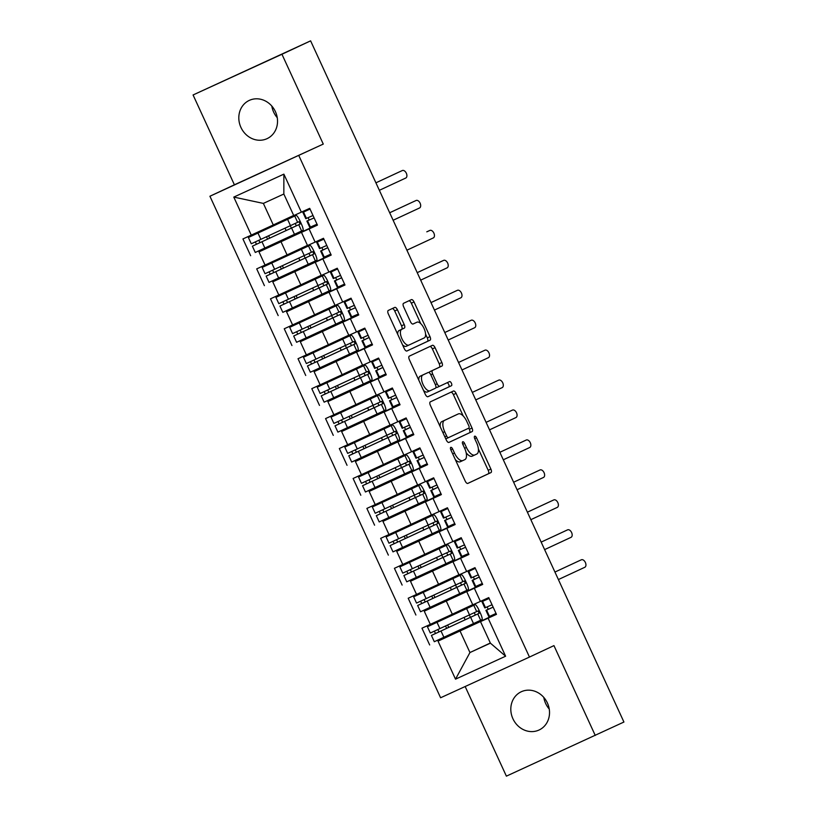 <?xml version="1.0" encoding="UTF-8"?>
<svg xmlns="http://www.w3.org/2000/svg" width="817" height="817" viewBox="0 0 817 817"><rect width="100%" height="100%" fill="white"/><g stroke="black" fill="none" stroke-linecap="round" stroke-linejoin="round"><path stroke-width="1.23" d="M452.689 453.864L454.487 453.037L452.628 449.003A2.267 0.991 65.4 0 0 450.79 447.359A2.267 0.991 65.4 0 0 450.831 449.84L465.2 481.07A3.237 1.42 65.4 0 0 467.824 483.409L490.956 472.594A3.237 1.42 65.4 0 0 490.884 469.05L476.525 437.82A2.267 0.991 65.4 0 0 474.687 436.186A2.267 0.991 65.4 0 0 474.728 438.668L476.587 442.702A10.355 4.534 65.4 0 1 476.801 454.027L474.871 454.936A10.355 4.534 65.4 0 0 474.871 454.936A10.355 4.534 65.4 0 1 466.436 447.45L464.577 443.406A2.267 0.991 65.4 0 0 462.739 441.772A2.267 0.991 65.4 0 0 462.779 444.254L464.638 448.288L466.436 447.45M240.933 127.421A21.089 18.954 -115.1 0 0 267.108 138.635A21.089 18.954 -115.1 0 0 275.411 111.633A21.089 18.954 -115.1 0 0 249.236 100.42A21.089 18.954 -115.1 0 0 240.933 127.421M271.816 106.067A21.089 18.954 -115.1 0 0 273.654 112.113A21.089 18.954 -115.1 0 0 277.249 117.689M512.933 718.776A21.089 18.954 -115.1 0 0 539.108 729.989A21.089 18.954 -115.1 0 0 547.4 702.988A21.089 18.954 -115.1 0 0 521.226 691.774A21.089 18.954 -115.1 0 0 512.933 718.776M543.805 697.422A21.089 18.954 -115.1 0 0 545.644 703.468A21.089 18.954 -115.1 0 0 549.238 709.044M397.399 309.745A3.237 1.42 65.4 0 0 394.774 307.406A3.237 1.42 65.4 0 0 394.764 307.406L388.279 310.44A3.237 1.42 65.4 0 0 388.351 313.983L404.303 348.665A3.237 1.42 65.4 0 0 406.927 351.004L430.059 340.189A3.237 1.42 65.4 0 0 429.987 336.645L414.035 301.963A3.237 1.42 65.4 0 0 411.411 299.625L403.567 303.291A3.237 1.42 65.4 0 0 403.639 306.835L410.461 321.673A3.237 1.42 65.4 0 0 413.096 324.012L416.987 322.194A8.65 3.789 65.4 0 0 416.987 322.194A8.65 3.789 65.4 0 1 424.043 328.465A8.65 3.789 65.4 0 1 424.217 337.921L408.99 345.04A8.65 3.789 65.4 0 1 408.98 345.05A8.65 3.789 65.4 0 1 401.933 338.769A8.65 3.789 65.4 0 1 401.76 329.312L404.292 328.128A3.237 1.42 65.4 0 0 404.231 324.594L397.399 309.745L394.713 310.981A3.237 1.42 65.4 0 0 392.242 308.591M454.487 453.037A10.355 4.534 65.4 0 0 462.912 460.533A10.355 4.534 65.4 0 0 462.933 460.522L464.853 459.624A10.355 4.534 65.4 0 0 464.638 448.288M465.159 686.515L506.387 776.15L623.922 722.034L310.613 40.85L193.078 94.966L234.397 184.795L209.918 196.243L323.266 144.078L281.947 54.259L310.613 40.85M595.256 735.443L553.946 645.614L529.467 657.062L298.797 155.526M430.324 401.852A3.237 1.42 65.4 0 0 430.385 405.385L446.337 440.067A3.237 1.42 65.4 0 0 448.972 442.405L472.093 431.59A3.237 1.42 65.4 0 0 472.032 428.047L456.08 393.365A3.237 1.42 65.4 0 0 453.445 391.026L430.324 401.852M425.32 394.366L409.368 359.684A3.237 1.42 65.4 0 1 409.297 356.151L432.428 345.325A3.237 1.42 65.4 0 1 435.063 347.664L441.885 362.513A3.237 1.42 65.4 0 1 441.956 366.047L432.571 370.438A3.237 1.42 65.4 0 0 432.642 373.972L437.166 383.827A3.237 1.42 65.4 0 0 439.801 386.165A3.237 1.42 65.4 0 0 439.812 386.155L449.575 381.59A2.267 0.991 65.4 0 1 451.413 383.234A2.267 0.991 65.4 0 1 451.464 385.706L427.955 396.705A3.237 1.42 65.4 0 1 425.32 394.366M209.918 196.243L440.598 697.769L529.467 657.062M490.343 642.999L469.949 652.538L455.518 679.162L505.611 656.214L488.117 618.183L496.46 614.364L488.75 597.595L480.406 601.414L474.34 588.24L482.694 584.421L474.983 567.652L466.63 571.471L460.574 558.297L468.917 554.477L461.207 537.709L452.863 541.528L446.797 528.354L455.151 524.534L447.44 507.765L439.086 511.595L433.03 498.421L441.374 494.591L433.664 477.822L425.32 481.652L419.254 468.478L427.608 464.648L419.897 447.879L411.543 451.709L405.487 438.535L413.831 434.705L406.12 417.936L397.777 421.766L391.711 408.592L400.064 404.762L392.354 387.993L384 391.823L377.944 378.649L386.288 374.819L378.577 358.06L370.234 361.88L364.168 348.706L372.521 344.886L364.801 328.117L356.457 331.937L350.401 318.763L358.745 314.943L351.034 298.174L342.68 301.994L336.624 288.82L344.978 285L337.258 268.231L328.914 272.051L322.858 258.877L331.202 255.057L323.491 238.288L315.137 242.108L309.081 228.934L317.435 225.114L309.714 208.345L293.752 215.586L283.836 194.027L263.37 203.402L273.287 224.961L293.681 215.422M455.518 679.162L438.024 641.131L491.517 616.447M470.163 626.016L438.024 641.131M429.681 644.96L421.96 628.191L430.314 624.362L424.248 611.187L477.751 586.504M456.397 596.073L424.248 611.187M415.904 615.017L408.194 598.248L416.537 594.419L410.481 581.244L463.974 556.561M442.62 566.13L410.481 581.244M402.127 585.074L394.417 568.305L402.771 564.476L396.705 551.301L450.198 526.628M428.854 536.187L396.705 551.301M388.361 555.131L380.651 538.362L388.994 534.532L382.938 521.358L436.431 496.685M415.077 506.244L382.938 521.358M374.584 525.188L366.874 508.419L375.228 504.6L369.161 491.425L422.655 466.742M401.31 476.301L369.161 491.425M360.818 495.245L353.107 478.476L361.451 474.657L355.395 461.482L408.888 436.799M387.534 446.368L355.395 461.482M347.041 465.302L339.331 448.533L347.685 444.714L341.618 431.539L395.111 406.856M373.767 416.425L341.618 431.539M333.275 435.359L325.564 418.59L333.908 414.77L327.852 401.596L381.345 376.913M359.991 386.482L327.852 401.596M319.498 405.416L311.788 388.647L320.141 384.827L314.075 371.653L367.568 346.97M346.224 356.539L314.075 371.653M305.732 375.473L298.021 358.714L306.365 354.884L300.309 341.71L353.802 317.027M332.448 326.596L300.309 341.71M291.955 345.54L284.245 328.771L292.598 324.941L286.532 311.767L340.025 287.084M318.671 296.653L286.532 311.767M278.188 315.597L270.478 298.828L278.822 294.998L272.766 281.824L326.259 257.141M304.904 266.71L272.766 281.824M264.412 285.654L256.701 268.885L265.055 265.055L258.989 251.881L312.482 227.208M291.128 236.767L258.989 251.881M250.645 255.711L242.935 238.942L251.279 235.112L233.785 197.091L283.877 174.144L301.371 212.175M317.343 224.93L301.463 232.355L307.529 245.529L315.137 242.108M309.081 228.934L301.463 232.355M251.279 235.112L273.287 224.961M263.37 203.402L233.785 197.091M331.12 254.873L315.239 262.298L321.295 275.472L328.914 272.051M322.858 258.877L315.239 262.298M280.997 241.73L287.063 254.904L307.458 245.366M265.055 265.055L287.063 254.904M344.886 284.816L329.016 292.241L335.072 305.415L342.68 301.994M336.624 288.82L329.016 292.241M294.774 271.673L300.83 284.847L321.224 275.309M278.822 294.998L300.83 284.847M358.663 314.759L342.783 322.184L348.839 335.358L356.457 331.937M350.401 318.763L342.783 322.184M308.54 301.616L314.606 314.79L335.001 305.252M292.598 324.941L314.606 314.79M372.429 344.692L356.559 352.127L362.615 365.301L370.234 361.88M364.168 348.706L356.559 352.127M322.317 331.559L328.373 344.733L348.767 335.195M306.365 354.884L328.373 344.733M386.206 374.635L370.326 382.07L376.382 395.244L384 391.823M377.944 378.649L370.326 382.07M336.083 361.502L342.149 374.676L362.544 365.138M320.141 384.827L342.149 374.676M399.973 404.578L384.102 412.013L390.158 425.187L397.777 421.766M391.711 408.592L384.102 412.013M349.86 391.445L355.916 404.619L376.31 395.081M333.908 414.77L355.916 404.619M413.749 434.521L397.869 441.946L403.935 455.12L411.543 451.709M405.487 438.535L397.869 441.946M363.626 421.388L369.692 434.562L390.087 425.024M347.685 444.714L369.692 434.562M427.516 464.464L411.645 471.889L417.701 485.063L425.32 481.652M419.254 468.478L411.645 471.889M377.403 451.331L383.459 464.505L403.853 454.967M361.451 474.657L383.459 464.505M441.292 494.408L425.412 501.832L431.478 515.006L439.086 511.595M433.03 498.421L425.412 501.832M391.18 481.264L397.236 494.438L417.63 484.9M375.228 504.6L397.236 494.438M455.059 524.351L439.189 531.775L445.245 544.949L452.863 541.528M446.797 528.354L439.189 531.775M404.946 511.207L411.002 524.381L431.396 514.843M388.994 534.532L411.002 524.381M468.835 554.294L452.955 561.718L459.021 574.892L466.63 571.471M460.574 558.297L452.955 561.718M418.723 541.15L424.779 554.324L445.173 544.786M402.771 564.476L424.779 554.324M482.612 584.237L466.732 591.661L472.788 604.835L480.406 601.414M474.34 588.24L466.732 591.661M432.489 571.093L438.545 584.267L458.94 574.729M416.537 594.419L438.545 584.267M496.379 614.18L480.498 621.604L490.414 643.163L505.611 656.214M488.117 618.183L480.498 621.604M446.266 601.036L452.322 614.21L472.716 604.672M430.314 624.362L452.322 614.21M281.947 54.259L193.078 94.966M234.397 184.795L323.266 144.078M460.032 630.979L469.949 652.538L490.414 643.163M304.843 210.582L305.17 211.297M308.132 217.741L309.163 219.977M312.125 226.432L312.411 227.044M318.61 240.525L318.936 241.24M321.908 247.684L322.94 249.92M325.901 256.375L326.177 256.987M332.386 270.468L332.713 271.183M335.675 277.627L336.706 279.863M339.668 286.307L339.954 286.92M346.153 300.411L346.479 301.126M349.451 307.57L350.483 309.806M353.444 316.25L353.72 316.863M359.929 330.354L360.256 331.069M363.218 337.513L364.249 339.749M367.211 346.194L367.497 346.806M373.696 360.287L374.033 361.012M376.994 367.456L378.026 369.692M380.988 376.137L381.273 376.749M387.472 390.23L387.799 390.955M390.761 397.399L391.792 399.636M394.754 406.08L395.04 406.692M401.239 420.173L401.576 420.898M404.538 427.342L405.569 429.579M408.531 436.023L408.817 436.635M415.016 450.116L415.342 450.831M418.304 457.285L419.335 459.522M422.307 465.966L422.583 466.578M428.782 480.059L429.119 480.774M432.081 487.228L433.112 489.465M436.074 495.909L436.36 496.522M442.559 510.002L442.885 510.717M445.847 517.161L446.879 519.398M449.85 525.852L450.126 526.465M456.325 539.945L456.662 540.66M459.624 547.104L460.655 549.341M463.617 555.795L463.903 556.408M470.102 569.888L470.429 570.603M473.4 577.047L474.422 579.284M477.394 585.728L477.669 586.34M483.868 599.831L484.205 600.546M487.167 606.99L488.198 609.227M491.16 615.671L491.446 616.284M283.877 174.144L283.836 194.027M436.319 496.44L415.128 506.346L414.75 505.539M394.999 406.611L373.808 416.527L373.44 415.71M353.69 316.782L332.499 326.698L332.121 325.891M455.365 459.685A10.355 4.534 65.4 0 0 460.216 461.758A10.355 4.534 65.4 0 0 460.237 461.758L462.902 460.533M466.15 452.73A10.355 4.534 65.4 0 0 472.165 456.172A10.355 4.534 65.4 0 0 472.185 456.172L474.84 454.946M467.671 483.46L488.26 473.819A3.237 1.42 65.4 0 0 488.198 470.286L478.384 448.952M463.219 415.986L453.384 394.601A3.237 1.42 65.4 0 0 450.913 392.211M448.809 442.457L469.407 432.826A3.237 1.42 65.4 0 0 469.336 429.282L468.805 428.128M446.654 435.992A2.267 0.991 65.4 0 0 448.492 437.636A2.267 0.991 65.4 0 0 448.492 437.626L468.795 428.139A2.267 0.991 65.4 0 0 468.744 425.657L466.783 421.398A10.355 4.534 65.4 0 0 458.368 413.913A10.355 4.534 65.4 0 0 458.347 413.913L444.479 420.408A10.355 4.534 65.4 0 0 444.693 431.733L446.654 435.992L444.846 436.819M445.786 438.872A2.267 0.991 65.4 0 0 445.796 438.862A2.267 0.991 65.4 0 0 445.806 438.862L448.492 437.636L445.796 438.862M458.368 413.913L455.672 415.138A10.355 4.534 65.4 0 0 455.672 415.138A10.355 4.534 65.4 0 0 455.651 415.148L458.347 413.913M440.2 426.719A10.355 4.534 65.4 0 1 441.783 421.633L455.651 415.148M429.374 372.797A3.237 1.42 65.4 0 1 429.885 371.674L439.26 367.282A3.237 1.42 65.4 0 0 439.189 363.749L432.367 348.9A3.237 1.42 65.4 0 0 429.895 346.51M435.951 387.074A3.237 1.42 65.4 0 0 437.105 387.401A3.237 1.42 65.4 0 0 437.115 387.391L439.801 386.165L437.105 387.401M427.791 396.756L448.768 386.941A2.267 0.991 65.4 0 0 448.788 384.613A2.267 0.991 65.4 0 0 447.022 382.785M418.804 380.211A8.65 3.789 65.4 0 1 420.152 376.218L422.849 374.993A8.65 3.789 65.4 0 0 423.022 384.439A8.65 3.789 65.4 0 0 430.069 390.72A8.65 3.789 65.4 0 0 430.079 390.71L435.441 388.208A3.237 1.42 65.4 0 0 435.369 384.664L437.166 383.827M423.502 390.403A8.65 3.789 65.4 0 0 427.373 391.956A8.65 3.789 65.4 0 0 427.383 391.946L430.048 390.72L427.373 391.956M422.849 374.993L428.21 372.481A3.237 1.42 65.4 0 1 430.845 374.819L435.369 384.664M425.524 373.706L425.524 373.706A3.237 1.42 65.4 0 0 425.514 373.716L420.152 376.218M397.705 334.337A8.65 3.789 65.4 0 1 399.064 330.548L401.607 329.363A3.237 1.42 65.4 0 0 401.535 325.82L394.713 310.981M402.556 344.876A8.65 3.789 65.4 0 0 406.284 346.275A8.65 3.789 65.4 0 0 406.304 346.275L408.97 345.05L406.284 346.275M414.311 323.42A8.65 3.789 65.4 0 0 414.301 323.42A8.65 3.789 65.4 0 0 414.29 323.43L416.987 322.194L414.301 323.42M412.932 324.063L414.29 323.43M420.724 323.593L411.349 303.199A3.237 1.42 65.4 0 0 408.878 300.809M406.774 351.055L427.362 341.424A3.237 1.42 65.4 0 0 427.301 337.881L425.575 334.133M474.309 612.699L475.331 615.078L438.494 632.133A1.317 0.572 65.4 0 0 438.535 630.857A1.317 0.572 65.4 0 0 437.555 629.713M462.534 609.431L462.912 610.248L427.424 626.741L430.314 633.022L478.047 610.932L479.15 613.322L431.417 635.422L434.307 641.713L481.979 619.643A6.587 1.256 65.3 0 0 480.365 613.107L478.987 610.115A6.587 1.256 65.3 0 0 475.106 604.672A6.587 1.256 65.3 0 0 475.096 604.672L471.276 606.428A6.587 1.256 -114.7 0 1 471.286 606.418M431.417 635.422L434.991 633.747A1.317 0.572 -114.6 0 0 435.022 632.47A1.317 0.572 -114.6 0 0 434.052 631.327M466.027 607.797L466.415 608.645L431.315 624.944L475.106 604.672L427.424 626.741M483.572 599.964L483.899 600.689M466.446 608.706L462.912 610.248M469.836 625.311L470.214 626.118L473.717 624.515L473.339 623.688M490.864 615.814L491.119 616.375L473.717 624.515M489.148 598.452L481.907 601.629L484.808 607.919L492.048 604.754M489.158 598.463L481.918 601.629L484.808 607.919M488.801 616.6L485.901 610.319L493.141 607.133L486.605 610.136L489.506 616.427L488.801 616.6L485.911 610.319L486.605 610.136M496.042 613.434L489.506 616.427M558.389 579.559L584.798 567.284A4.116 2.522 65.4 0 0 585.37 562.484A4.116 2.522 65.4 0 0 581.367 559.788A4.116 2.522 65.4 0 0 581.357 559.798L578.273 561.197A4.116 2.522 -114.6 0 1 578.283 561.197A4.116 2.522 -114.6 0 1 578.293 561.197L554.937 572.053L578.283 561.197M460.533 582.756L461.554 585.135L424.728 602.19A1.317 0.572 65.4 0 0 424.758 600.914A1.317 0.572 65.4 0 0 423.778 599.77M413.647 596.798L416.537 603.079L464.27 580.989L465.373 583.389L417.64 605.479L420.53 611.77L468.212 589.7A6.587 1.256 65.3 0 0 466.589 583.164L465.21 580.172A6.587 1.256 65.3 0 0 461.329 574.729L457.5 576.485A6.587 1.256 -114.7 0 1 457.51 576.485L413.647 596.798L449.146 580.305L448.768 579.488M417.64 605.479L421.215 603.804A1.317 0.572 -114.6 0 0 421.255 602.527A1.317 0.572 -114.6 0 0 420.275 601.383M452.25 577.854L452.638 578.702L417.538 595.001L457.5 576.485M469.806 570.021L470.132 570.746M452.669 578.763L449.146 580.305M456.07 595.368L456.437 596.175L459.94 594.572L459.562 593.745M477.087 585.871L477.342 586.432L459.94 594.572M446.766 552.813L447.787 555.203L410.951 572.247A1.317 0.572 65.4 0 0 410.992 570.971A1.317 0.572 65.4 0 0 410.011 569.837M399.87 566.855L402.771 573.136L450.504 551.046L451.607 553.446L403.874 575.536L406.764 581.827L454.436 559.757A6.587 1.256 65.3 0 0 452.822 553.221L451.444 550.229A6.587 1.256 65.3 0 0 447.563 544.786A6.587 1.256 65.3 0 0 447.553 544.786L443.733 546.542A6.587 1.256 -114.7 0 1 443.743 546.542L399.87 566.855L435.369 550.362L434.991 549.545M403.874 575.536L407.448 573.861A1.317 0.572 -114.6 0 0 407.479 572.584A1.317 0.572 -114.6 0 0 406.509 571.44M438.484 547.921L438.872 548.758L403.772 565.058L443.733 546.542M456.029 540.078L456.356 540.803M438.892 548.82L435.369 550.362M442.293 565.425L442.671 566.232L446.174 564.629L445.786 563.801M463.321 555.928L463.576 556.489L446.174 564.629M432.99 522.88L434.011 525.26L397.185 542.304A1.317 0.572 65.4 0 0 397.215 541.028A1.317 0.572 65.4 0 0 396.235 539.894M386.104 536.912L388.994 543.203L436.727 521.103L437.83 523.503L390.097 545.593L392.987 551.884L440.669 529.814A6.587 1.256 65.3 0 0 439.046 523.278L437.667 520.286A6.587 1.256 65.3 0 0 433.786 514.843L429.956 516.599A6.587 1.256 -114.7 0 1 429.967 516.599L386.104 536.912L421.603 520.419L421.225 519.602M390.097 545.593L393.671 543.918A1.317 0.572 -114.6 0 0 393.712 542.641A1.317 0.572 -114.6 0 0 392.732 541.497M424.707 517.978L425.095 518.815L389.995 535.125L429.956 516.599M442.252 510.135L442.589 510.86M425.126 518.877L421.603 520.419M428.527 535.482L428.894 536.289L432.397 534.686L432.019 533.869M449.544 525.985L449.799 526.546L432.397 534.686M419.223 492.937L420.244 495.316L383.408 512.361A1.317 0.572 65.4 0 0 383.449 511.085A1.317 0.572 65.4 0 0 382.468 509.951M372.327 506.969L375.228 513.26L422.961 491.16L424.064 493.56L376.32 515.65L379.221 521.94L426.893 499.871A6.587 1.256 65.3 0 0 425.279 493.345L423.9 490.343A6.587 1.256 65.3 0 0 420.009 484.9L416.19 486.656A6.587 1.256 -114.7 0 1 416.2 486.656L372.327 506.969L407.826 490.476L407.448 489.669M376.32 515.65L379.905 513.975A1.317 0.572 -114.6 0 0 379.936 512.698A1.317 0.572 -114.6 0 0 378.965 511.554M410.941 488.035L411.329 488.872L376.228 505.182L416.19 486.656M428.486 480.202L428.813 480.917M411.349 488.934L407.826 490.476M418.243 503.926L418.631 504.743M435.778 496.042L436.033 496.603M475.3 568.336L468.141 571.696L475.31 568.356M471.031 577.976L468.141 571.696L471.031 577.976L478.272 574.811M479.303 577.047L472.839 580.193L475.729 586.483L475.024 586.667L472.134 580.376L472.839 580.193M482.265 583.491L475.729 586.483M544.612 549.616L571.022 537.341A4.116 2.522 65.4 0 0 571.604 532.541A4.116 2.522 65.4 0 0 567.59 529.845A4.116 2.522 65.4 0 0 567.58 529.855L564.506 531.254A4.116 2.522 -114.6 0 1 564.516 531.254A4.116 2.522 -114.6 0 1 564.527 531.254M479.293 577.027L472.134 580.376L475.024 586.667M567.59 529.845L541.16 542.11L567.58 529.855M461.605 538.566L458.266 539.955L461.534 538.413M461.615 538.587L454.364 541.753L461.523 538.403M457.265 548.033L454.364 541.753L457.265 548.033L464.505 544.868M465.608 547.267L458.357 550.433L465.598 547.257M468.498 553.558L461.258 556.724L458.368 550.433M530.846 519.673L557.255 507.398A4.116 2.522 65.4 0 0 557.827 502.598A4.116 2.522 65.4 0 0 553.824 499.902A4.116 2.522 65.4 0 0 553.814 499.912L550.729 501.321A4.116 2.522 -114.6 0 1 550.74 501.311A4.116 2.522 -114.6 0 1 550.75 501.311L527.404 512.188M550.729 501.321L527.394 512.167M443.488 518.09L440.598 511.81L447.767 508.48L440.598 511.81L443.488 518.09L450.729 514.924M447.481 526.781L444.591 520.49L451.832 517.314L445.296 520.306L448.186 526.597L447.481 526.781L444.591 520.49L445.296 520.306M454.722 523.615L448.186 526.597M517.069 489.73L543.479 477.455A4.116 2.522 65.4 0 0 544.061 472.655A4.116 2.522 65.4 0 0 540.047 469.959A4.116 2.522 65.4 0 0 540.037 469.969L536.963 471.378A4.116 2.522 -114.6 0 1 536.973 471.368A4.116 2.522 -114.6 0 1 536.983 471.368L513.617 482.224L536.973 471.368M433.98 478.517L426.821 481.867L433.99 478.537M429.722 488.157L426.821 481.867L429.722 488.157L436.962 484.981M437.983 487.218L431.519 490.363L434.419 496.654L433.715 496.838L430.825 490.547L431.519 490.363M440.955 493.672L434.419 496.654M503.303 459.787L529.712 447.512A4.116 2.522 65.4 0 0 530.284 442.712A4.116 2.522 65.4 0 0 526.281 440.026A4.116 2.522 65.4 0 0 526.271 440.026L523.186 441.435A4.116 2.522 -114.6 0 1 523.197 441.425A4.116 2.522 -114.6 0 1 523.207 441.425L499.851 452.281M437.973 487.198L430.814 490.547L433.715 496.838M499.861 452.301L526.271 440.026M405.446 462.994L406.468 465.373L369.641 482.428A1.317 0.572 65.4 0 0 369.672 481.142A1.317 0.572 65.4 0 0 368.692 480.008M358.561 477.026L361.451 483.317L409.184 461.217L410.287 463.617L362.554 485.707L365.444 491.997L413.126 469.928A6.587 1.256 65.3 0 0 411.502 463.402L410.124 460.4A6.587 1.256 65.3 0 0 406.243 454.957L402.413 456.713A6.587 1.256 -114.7 0 1 402.424 456.713L358.561 477.026L394.049 460.543L393.682 459.726M362.554 485.707L366.128 484.032A1.317 0.572 -114.6 0 0 366.169 482.765A1.317 0.572 -114.6 0 0 365.189 481.611M397.164 458.092L397.552 458.929L362.452 475.239L402.413 456.713M414.709 450.259L415.046 450.974M397.583 458.991L394.049 460.543M400.984 475.596L401.351 476.403L404.854 474.8L404.476 473.983M422.001 466.098L422.256 466.66L404.854 474.8M420.214 448.574L413.055 451.924L420.224 448.594M415.945 458.204L423.186 455.049M419.938 466.895L417.048 460.604L424.278 457.428L417.753 460.42L420.643 466.711L419.938 466.895L417.048 460.604L417.753 460.42M427.179 463.729L420.643 466.711M489.526 429.844L515.935 417.569A4.116 2.522 65.4 0 0 516.507 412.769A4.116 2.522 65.4 0 0 512.504 410.083A4.116 2.522 65.4 0 0 512.494 410.083L509.42 411.492A4.116 2.522 -114.6 0 1 509.43 411.482A4.116 2.522 -114.6 0 1 509.44 411.482L486.084 422.358L509.42 411.492M415.945 458.214L413.055 451.924L415.945 458.214M391.68 433.051L392.691 435.43L355.865 452.485A1.317 0.572 65.4 0 0 355.906 451.198A1.317 0.572 65.4 0 0 354.925 450.065M344.784 447.083L347.685 453.374L395.418 431.284L396.521 433.674L348.777 455.763L351.678 462.054L399.35 439.985A6.587 1.256 65.3 0 0 397.736 433.459L396.357 430.467A6.587 1.256 65.3 0 0 392.466 425.014L388.647 426.77A6.587 1.256 -114.7 0 1 388.657 426.77L344.784 447.083L380.283 430.6L379.905 429.783M348.777 455.763L352.352 454.089A1.317 0.572 -114.6 0 0 352.393 452.822A1.317 0.572 -114.6 0 0 351.422 451.678M383.398 428.149L383.786 428.996L348.685 445.296L388.647 426.77M400.943 420.316L401.27 421.031M383.806 429.048L380.283 430.6M387.207 445.653L387.585 446.47L391.077 444.857L390.7 444.04M408.234 436.155L408.49 436.717L391.077 444.857M377.903 403.108L378.925 405.487L342.098 422.542A1.317 0.572 65.4 0 0 342.129 421.255A1.317 0.572 65.4 0 0 341.149 420.122M331.018 417.14L333.908 423.431L381.641 401.341L382.744 403.731L335.011 425.831L337.901 432.111L385.583 410.052A6.587 1.256 65.3 0 0 383.959 403.516L382.581 400.524A6.587 1.256 65.3 0 0 378.7 395.071A6.587 1.256 65.3 0 0 378.7 395.081L374.87 396.827A6.587 1.256 -114.7 0 1 374.88 396.827L331.018 417.14L366.506 400.657L366.139 399.84M335.011 425.831L338.585 424.146A1.317 0.572 -114.6 0 0 338.626 422.879A1.317 0.572 -114.6 0 0 337.646 421.735M369.621 398.206L370.009 399.053L334.909 415.353L374.87 396.827M387.166 390.373L387.503 391.088M370.04 399.105L366.506 400.657M376.933 414.096L377.311 414.924M394.458 406.212L394.713 406.774M364.137 373.165L365.148 375.544L328.322 392.599A1.317 0.572 65.4 0 0 328.363 391.323A1.317 0.572 65.4 0 0 327.372 390.179M317.241 387.197L320.141 393.488L367.875 371.398L368.978 373.788L321.234 395.888L324.135 402.168L371.806 380.109A6.587 1.256 65.3 0 0 370.193 373.573L368.814 370.581A6.587 1.256 65.3 0 0 364.923 365.128A6.587 1.256 65.3 0 0 364.923 365.138L361.104 366.894A6.587 1.256 -114.7 0 1 361.104 366.884L317.241 387.197L352.74 370.714L352.362 369.897M321.234 395.888L324.809 394.202A1.317 0.572 -114.6 0 0 324.849 392.936A1.317 0.572 -114.6 0 0 323.879 391.792M355.855 368.263L356.243 369.11L321.132 385.41L361.104 366.894M373.4 360.43L373.726 361.145M356.263 369.161L352.74 370.714M359.664 385.767L360.042 386.584L363.534 384.981L363.156 384.153M380.691 376.28L380.947 376.831L363.534 384.981M406.437 418.631L399.278 421.981L406.447 418.651M399.288 421.981L402.168 428.271L409.419 425.106M410.44 427.332L403.976 430.488L406.876 436.768L406.172 436.952L403.281 430.661L403.976 430.488M413.412 433.786L406.876 436.768M475.76 399.901L502.169 387.626A4.116 2.522 65.4 0 0 502.741 382.826A4.116 2.522 65.4 0 0 498.738 380.14A4.116 2.522 65.4 0 0 498.727 380.14L495.643 381.549A4.116 2.522 -114.6 0 1 495.653 381.549A4.116 2.522 -114.6 0 1 495.664 381.539L472.308 392.395L495.653 381.549M410.43 427.311L403.271 430.661L406.172 436.952M392.742 388.861L385.512 392.037L388.402 398.328L395.642 395.162M392.752 388.872L385.512 392.037L388.402 398.328M396.745 397.552L389.505 400.718L396.735 397.542M399.636 403.843L392.395 407.009L389.505 400.718L392.395 407.009M461.983 369.958L488.392 357.683A4.116 2.522 65.4 0 0 488.964 352.883A4.116 2.522 65.4 0 0 484.961 350.197A4.116 2.522 65.4 0 0 484.951 350.197L481.877 351.606A4.116 2.522 -114.6 0 1 481.887 351.606A4.116 2.522 -114.6 0 1 481.897 351.596L458.531 362.452M458.541 362.472L481.887 351.606M374.625 368.385L371.735 362.094L378.904 358.765L371.735 362.094L374.625 368.385L381.876 365.219M382.897 367.446L376.433 370.601L379.323 376.882L378.618 377.066L375.738 370.775L376.433 370.601M385.869 373.9L379.323 376.882M448.216 340.015L474.626 327.74A4.116 2.522 65.4 0 0 475.198 322.94A4.116 2.522 65.4 0 0 471.195 320.254A4.116 2.522 65.4 0 0 471.184 320.254L468.1 321.663A4.116 2.522 -114.6 0 1 468.11 321.663A4.116 2.522 -114.6 0 1 468.121 321.653M382.887 367.425L375.728 370.775L378.618 377.066M444.775 332.529L471.184 320.254L444.765 332.519M350.36 343.222L351.381 345.601L314.555 362.656A1.317 0.572 65.4 0 0 314.586 361.38A1.317 0.572 65.4 0 0 313.605 360.236M303.475 357.254L306.365 363.545L354.098 341.455L355.201 343.845L307.468 365.945L310.358 372.225L358.04 350.166A6.587 1.256 65.3 0 0 356.416 343.63L355.038 340.638A6.587 1.256 65.3 0 0 351.157 335.195L347.327 336.951A6.587 1.256 -114.7 0 1 347.337 336.941L303.475 357.254L338.963 340.771L338.595 339.954M307.468 365.945L311.042 364.259A1.317 0.572 -114.6 0 0 311.083 362.993A1.317 0.572 -114.6 0 0 310.103 361.849M342.078 338.32L342.466 339.167L307.366 355.466L347.327 336.951M359.623 330.487L359.96 331.202M342.497 339.229L338.963 340.771M345.897 355.824L346.265 356.641L349.768 355.038L349.39 354.21M366.915 346.337L367.17 346.898L349.768 355.038M365.128 328.802L357.969 332.151L365.128 328.822M360.859 338.442L357.969 332.151L360.859 338.442L368.099 335.276M369.121 337.503L362.666 340.658L365.556 346.939L364.852 347.123L361.962 340.842L362.666 340.658M372.092 343.957L365.556 346.939M434.44 310.082L460.849 297.797A4.116 2.522 65.4 0 0 461.421 292.997A4.116 2.522 65.4 0 0 457.418 290.311A4.116 2.522 65.4 0 0 457.408 290.311L454.334 291.72A4.116 2.522 -114.6 0 1 454.344 291.72A4.116 2.522 -114.6 0 1 454.354 291.71L430.988 302.576M369.121 337.492L361.962 340.842L364.852 347.123M430.998 302.596L454.344 291.72M336.594 313.279L337.605 315.658L300.779 332.713A1.317 0.572 65.4 0 0 300.819 331.436A1.317 0.572 65.4 0 0 299.829 330.293M289.698 327.321L292.588 333.602L340.332 311.512L341.435 313.902L293.691 336.001L296.591 342.292L344.263 320.223A6.587 1.256 65.3 0 0 342.65 313.687L341.271 310.695A6.587 1.256 65.3 0 0 337.38 305.252L333.561 307.008A6.587 1.256 -114.7 0 1 333.561 306.998L289.698 327.321L325.197 310.828L324.819 310.011M293.691 336.001L297.265 334.327A1.317 0.572 -114.6 0 0 297.306 333.05A1.317 0.572 -114.6 0 0 296.326 331.906M328.311 308.377L328.7 309.224L293.589 325.523L333.561 307.008M345.857 300.544L346.183 301.269M328.72 309.286L325.197 310.828M335.613 324.267L335.991 325.095M353.138 316.393L353.404 316.955M347.082 308.499L344.192 302.208L351.361 298.879L344.192 302.208L347.082 308.499L354.333 305.333M355.426 307.733L348.195 310.899L355.426 307.713M358.326 314.014L351.075 317.18L348.195 310.899L351.075 317.18M420.673 280.139L447.083 267.864A4.116 2.522 65.4 0 0 447.655 263.064A4.116 2.522 65.4 0 0 443.651 260.368A4.116 2.522 65.4 0 0 443.641 260.378L440.557 261.777A4.116 2.522 -114.6 0 1 440.567 261.777A4.116 2.522 -114.6 0 1 440.577 261.767M417.232 272.653L443.641 260.378L417.221 272.633M322.817 283.336L323.838 285.715L287.012 302.77A1.317 0.572 65.4 0 0 287.043 301.493A1.317 0.572 65.4 0 0 286.062 300.35M311.052 280.068L311.42 280.885L275.932 297.378L278.822 303.658L326.555 281.569L327.658 283.969L279.925 306.058L282.815 312.349L330.497 290.28A6.587 1.256 65.3 0 0 328.873 283.744L327.494 280.752A6.587 1.256 65.3 0 0 323.614 275.309A6.587 1.256 65.3 0 0 323.603 275.309L319.784 277.065A6.587 1.256 -114.7 0 1 319.794 277.065A6.587 1.256 -114.7 0 1 319.794 277.055L323.614 275.309M279.925 306.058L283.499 304.384A1.317 0.572 -114.6 0 0 283.54 303.107A1.317 0.572 -114.6 0 0 282.559 301.963M314.535 278.434L314.923 279.281L279.822 295.58L319.784 277.065M275.932 297.378L323.603 275.309M332.08 270.601L332.417 271.326M314.953 279.343L311.42 280.885M318.354 295.948L318.722 296.755L322.225 295.151L321.847 294.324M339.372 286.45L339.627 287.012L322.225 295.151M337.584 268.916L330.425 272.275L337.584 268.936M333.316 278.556L330.425 272.275L333.316 278.556L340.556 275.39M337.309 287.237L334.419 280.956L341.649 277.78L335.123 280.772L338.013 287.063L337.309 287.237L334.419 280.956L335.123 280.772M344.549 284.071L338.013 287.063M406.897 250.196L433.306 237.921A4.116 2.522 65.4 0 0 433.878 233.121A4.116 2.522 65.4 0 0 429.875 230.425A4.116 2.522 65.4 0 0 429.865 230.435L426.791 231.834A4.116 2.522 -114.6 0 1 426.801 231.834L429.865 230.435M309.04 253.393L310.062 255.772L273.235 272.827A1.317 0.572 65.4 0 0 273.266 271.55A1.317 0.572 65.4 0 0 272.286 270.417M262.155 267.435L265.045 273.715L312.788 251.626L313.891 254.026L266.148 276.115L269.038 282.406L316.72 260.337A6.587 1.256 65.3 0 0 315.107 253.801L313.728 250.809A6.587 1.256 65.3 0 0 309.837 245.366L262.155 267.435L297.654 250.942L297.276 250.125M266.148 276.115L269.722 274.441A1.317 0.572 -114.6 0 0 269.763 273.164A1.317 0.572 -114.6 0 0 268.783 272.02M300.768 248.501L301.156 249.338L266.046 265.637L306.018 247.122M318.313 240.658L318.64 241.383M301.177 249.399L297.654 250.942M304.578 266.005L304.955 266.812L308.448 265.208L308.07 264.381M325.595 256.507L325.86 257.069L308.448 265.208M323.889 239.146L320.54 240.535L323.818 238.993M323.889 239.167L316.649 242.332L323.808 238.983M319.539 248.613L316.649 242.332L319.539 248.613L326.78 245.447M327.811 247.684L321.347 250.829L324.237 257.12L323.532 257.304L320.652 251.013L321.347 250.829M330.783 254.138L324.237 257.12M393.13 220.253L419.54 207.978A4.116 2.522 65.4 0 0 420.112 203.178A4.116 2.522 65.4 0 0 416.098 200.482A4.116 2.522 65.4 0 0 416.098 200.492L413.014 201.901A4.116 2.522 -114.6 0 1 413.024 201.891A4.116 2.522 -114.6 0 1 413.034 201.891L389.689 212.767M327.801 247.663L320.652 251.013M413.014 201.901L389.678 212.747M295.274 223.46L296.295 225.839L259.469 242.884A1.317 0.572 65.4 0 0 259.5 241.607A1.317 0.572 65.4 0 0 258.519 240.474M248.388 237.492L251.279 243.783L299.012 221.683L300.115 224.083L252.382 246.172L255.272 252.463L302.954 230.394A6.587 1.256 65.3 0 0 301.33 223.858L299.951 220.866A6.587 1.256 65.3 0 0 296.071 215.422A6.587 1.256 65.3 0 0 296.06 215.422L292.241 217.179A6.587 1.256 -114.7 0 1 292.251 217.179L248.388 237.492L283.877 220.999L283.509 220.181M252.382 246.172L255.956 244.497A1.317 0.572 -114.6 0 0 255.987 243.221A1.317 0.572 -114.6 0 0 255.016 242.077M286.992 218.558L287.38 219.395L252.279 235.704L292.241 217.179M304.537 210.715L304.874 211.44M287.41 219.456L283.877 220.999M290.811 236.062L291.179 236.869L294.682 235.265L294.304 234.448M311.828 226.564L312.084 227.126L294.682 235.265M305.772 218.67L302.882 212.389L310.041 209.05L302.882 212.389L305.772 218.67L313.013 215.504M314.116 217.904L306.875 221.07L314.106 217.894M317.006 224.195L309.766 227.351M379.354 190.31L405.763 178.035A4.116 2.522 65.4 0 0 406.335 173.235A4.116 2.522 65.4 0 0 402.332 170.539A4.116 2.522 65.4 0 0 402.321 170.549L399.247 171.958A4.116 2.522 -114.6 0 1 399.258 171.948L375.912 182.824L399.247 171.958M462.769 444.234L464.577 443.406M474.718 438.647L476.525 437.82M488.198 470.286L490.884 469.05M488.26 473.819L490.956 472.594M450.831 449.83L452.628 449.003M453.384 394.601L456.08 393.365M469.336 429.282L472.032 428.047M469.407 432.826L472.093 431.59M441.783 421.633L444.479 420.408M442.885 432.561L444.693 431.733M432.367 348.9L435.063 347.664M439.189 363.749L441.885 362.513M439.26 367.282L441.956 366.047M429.885 371.674L432.571 370.438M430.835 374.799L432.642 373.972M448.768 386.941L451.464 385.706M401.535 325.82L404.231 324.594M401.607 329.363L404.292 328.128M399.064 330.548L401.76 329.312M411.349 303.199L414.035 301.963M427.301 337.881L429.987 336.645M427.362 341.424L430.059 340.189M438.494 632.133L434.991 633.747M479.15 613.322L475.331 615.078M480.672 620.277L477.782 613.986M476.679 611.586L473.789 605.305M469.53 614.915L466.64 608.634M439.914 628.63L437.013 622.34M446.644 628.396L445.551 626.016M470.439 617.386L469.336 615.007M473.523 623.606L470.633 617.315M443.907 637.311L441.017 631.02M465.179 619.817L464.087 617.438M448.737 627.425L447.645 625.046M482.612 601.455L485.512 607.736M424.728 602.19L421.215 603.804M465.373 583.389L461.554 585.135M466.895 590.334L464.005 584.043M462.902 581.643L460.012 575.362M455.753 584.982L452.863 578.691M426.137 598.687L423.247 592.396M432.877 598.452L431.784 596.073M456.662 587.443L455.569 585.064M459.746 593.663L456.856 587.372M430.13 607.368L427.24 601.077M451.403 589.874L450.31 587.494M434.971 597.482L433.868 595.103M410.951 572.247L407.448 573.861M451.607 553.446L447.787 555.203M453.129 560.391L450.238 554.1M449.136 551.7L446.245 545.419M441.987 555.039L439.097 548.748M412.371 568.744L409.47 562.453M419.101 568.509L418.008 566.13M442.896 557.5L441.793 555.121M445.98 563.72L443.09 557.429M416.364 577.425L413.473 571.134M437.636 559.931L436.544 557.551M421.194 567.549L420.101 565.16M397.185 542.304L393.671 543.918M437.83 523.503L434.011 525.26M439.352 530.447L436.462 524.157M435.359 521.767L432.469 515.476M428.21 525.096L425.32 518.805M398.594 538.801L395.704 532.51M405.334 538.566L404.241 536.187M429.119 527.557L428.026 525.178M432.203 533.777L429.313 527.486M402.587 547.482L399.697 541.201M423.86 529.998L422.767 527.608M407.417 537.606L406.325 535.227M383.408 512.361L379.905 513.975M424.064 493.56L420.244 495.316M425.586 500.504L422.695 494.214M421.592 491.824L418.692 485.533M414.444 495.153L411.554 488.862M384.827 508.858L381.927 502.567M391.557 508.634L390.465 506.244M415.353 497.614L414.25 495.235M418.437 503.834L415.547 497.543M388.821 517.539L385.92 511.258M410.093 500.055L409 497.676M393.651 507.663L392.558 505.284M468.846 571.512L471.736 577.793M459.062 550.249L461.962 556.54M455.069 541.569L457.969 547.86M441.303 511.626L444.193 517.917M427.526 481.683L430.426 487.974M369.641 482.428L366.128 484.032M410.287 463.617L406.468 465.373M411.809 470.561L408.919 464.27M407.816 461.881L404.926 455.59M400.667 465.21L397.777 458.919M371.051 478.915L368.161 472.635M377.791 478.691L376.688 476.311M401.576 467.671L400.483 465.292M404.66 473.891L401.77 467.61M375.044 487.596L372.154 481.315M396.316 470.112L395.224 467.733M379.874 477.72L378.782 475.341M413.759 451.74L416.65 458.031M355.865 452.485L352.352 454.089M396.521 433.674L392.691 435.43M398.042 440.618L395.152 434.327M394.049 431.938L391.149 425.647M386.901 435.267L384.01 428.976M357.284 448.972L354.384 442.691M364.014 448.747L362.922 446.368M387.799 437.738L386.707 435.359M390.894 443.948L388.004 437.667M361.277 457.663L358.377 451.372M382.55 440.169L381.457 437.789M366.108 447.777L365.015 445.398M342.098 422.542L338.585 424.146M382.744 403.731L378.925 405.487M384.266 410.675L381.376 404.395M380.273 401.995L377.383 395.704M373.124 405.324L370.234 399.033M343.508 419.029L340.618 412.748M350.248 418.804L349.145 416.425M374.033 407.795L372.94 405.416M377.117 414.005L374.227 407.724M347.501 427.72L344.611 421.429M368.773 410.226L367.681 407.846M352.331 417.834L351.239 415.455M328.322 392.599L324.809 394.202M368.978 373.788L365.148 375.544M370.499 380.732L367.599 374.452M366.506 372.052L363.606 365.761M359.357 375.381L356.457 369.1M329.731 389.096L326.841 382.805M336.471 388.861L335.378 386.482M360.256 377.852L359.163 375.473M363.351 384.072L360.46 377.781M333.734 397.777L330.834 391.486M355.007 380.283L353.914 377.903M338.565 387.891L337.472 385.512M399.983 421.797L402.873 428.088M390.209 400.544L393.1 406.825M386.216 391.854L389.106 398.145M372.44 361.911L375.33 368.201M314.555 362.656L311.042 364.259M355.201 343.845L351.381 345.601M356.723 350.789L353.832 344.508M352.73 342.109L349.839 335.818M345.581 345.438L342.691 339.157M315.965 359.153L313.074 352.862M322.705 358.918L321.602 356.539M346.49 347.909L345.397 345.53M349.574 354.129L346.684 347.838M319.958 367.834L317.067 361.543M341.23 350.34L340.138 347.96M324.788 357.948L323.695 355.569M358.673 331.978L361.563 338.258M300.779 332.713L297.265 334.327M341.435 313.902L337.605 315.658M342.956 320.856L340.056 314.565M338.963 312.165L336.063 305.885M331.814 315.495L328.914 309.214M302.188 329.21L299.298 322.919M308.928 328.975L307.835 326.596M332.713 317.966L331.62 315.587M335.807 324.186L332.907 317.895M306.181 337.891L303.291 331.6M327.464 320.397L326.371 318.017M311.022 328.005L309.929 325.626M348.89 310.715L351.78 317.006M344.897 302.035L347.787 308.315M287.012 302.77L283.499 304.384M327.658 283.969L323.838 285.715M329.18 290.913L326.289 284.622M325.186 282.222L322.296 275.942M318.038 285.562L315.148 279.271M288.421 299.267L285.531 292.976M295.162 299.032L294.059 296.653M318.947 288.023L317.854 285.644M322.031 294.243L319.141 287.952M292.415 307.948L289.524 301.657M313.687 290.454L312.594 288.074M297.245 298.062L296.152 295.683M331.13 272.092L334.02 278.372M273.235 272.827L269.722 274.441M313.891 254.026L310.062 255.772M315.413 260.97L312.513 254.679M311.41 252.279L308.52 245.999M304.271 255.619L301.371 249.328M274.645 269.324L271.755 263.033M281.385 269.089L280.292 266.71M305.17 258.08L304.077 255.701M308.264 264.3L305.364 258.009M278.638 278.005L275.748 271.714M299.921 260.511L298.818 258.131M283.479 268.129L282.386 265.739M317.353 242.149L320.244 248.439M259.469 242.884L255.956 244.497M300.115 224.083L296.295 225.839M301.636 231.027L298.746 224.736M297.643 222.347L294.753 216.056M290.495 225.676L287.604 219.385M260.878 239.381L257.988 233.09M267.608 239.146L266.516 236.767M291.403 228.137L290.311 225.758M294.488 234.356L291.598 228.066M264.871 248.062L261.981 241.781M286.144 230.578L285.051 228.188M269.702 238.186L268.609 235.807M306.875 221.07L309.766 227.361L306.875 221.07M307.58 220.886L310.47 227.177M303.587 212.206L306.477 218.496M460.216 461.758L462.912 460.533M472.165 456.172L474.861 454.936M458.357 550.433L461.258 556.724M526.281 440.026L523.197 441.425M399.278 421.981L402.168 428.271M429.875 230.425L426.801 231.834M320.642 251.013L323.532 257.304"/></g></svg>
